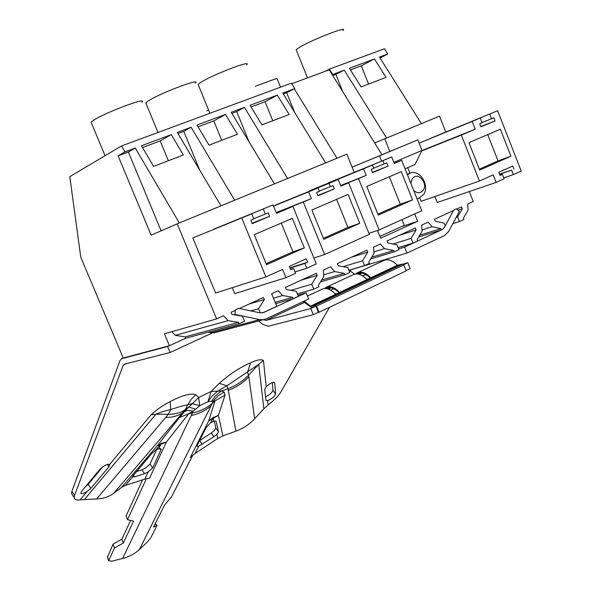 <?xml version="1.0" encoding="UTF-8"?>
<svg xmlns="http://www.w3.org/2000/svg" width="591" height="591" viewBox="0 0 591 591"><rect width="100%" height="100%" fill="white"/><g stroke="black" fill="none" stroke-linecap="round" stroke-linejoin="round"><path stroke-width="0.89" d="M141.884 102.25C148.511 96.252 104.326 112.792 93.186 120.549L91.095 122.189L91.539 123.253M121.48 145.97L69.797 176.643L80.768 257.196L123.246 357.998L169.388 345.728L164.394 333.789L216.587 318.911L177.197 223.819L151.141 235.181L118.119 155.854L124.952 151.887L121.48 145.97L291.437 83.146L294.798 88.613L282.786 93.082L325.604 162.902M325.523 71.201L329.379 69.125L384.46 48.765L387.755 53.98L379.452 57.076L421.368 123.593M124.952 151.887L135.28 148.038L128.373 152.035L118.119 155.854M179.309 222.947L135.28 148.038M220.975 205.845L177.27 132.391L191.092 127.242L183.771 131.365L177.95 133.536M234.686 200.216L191.092 127.242M274.468 183.89L231.207 112.297L244.423 107.377L236.725 111.603L231.879 113.413M287.573 178.512L244.423 107.377M209.015 145.157L237.456 134.268L225.489 114.432L196.98 125.048L209.015 145.157M277.312 95.129L250.052 105.279L261.968 124.886L289.162 114.477L277.312 95.129L265.086 101.748L272.783 120.741M171.279 134.622L141.448 145.741L153.601 166.374L183.373 154.975L171.279 134.622L160.191 140.924L142.497 147.528M354.149 172.262L346.88 154.162L177.197 223.819M161.114 230.83L128.373 152.035M469.298 191.55L473.236 201.516L467.703 204.05L468.079 210.152L463.425 218.197L463.935 219.49L459.473 221.559L452.839 223.642M320.47 281.9L344.812 274.749L349.769 272.444L347.796 267.568L338.2 265.706L337.372 263.66L366.945 250.133L367.757 252.158L362.556 260.764L364.514 265.61L369.382 263.35L368.843 262.005L373.977 253.473L373.63 247.075L380.39 243.987L384.468 248.641L393.65 250.51L394.182 251.847L398.925 249.646L397.012 244.866L387.799 242.967L386.994 240.965L415.288 228.023L416.079 230.002L411.129 238.358L413.028 243.1L417.689 240.943L417.165 239.621L422.048 231.34L421.686 225.097L428.157 222.135L432.095 226.715L440.908 228.628L441.425 229.929L418.716 236.991M413.028 243.1L398.135 247.666M394.182 251.847L370.668 258.969M364.514 265.61L348.889 270.257M344.812 274.749L344.265 273.389L334.698 271.557L330.458 266.822L323.395 270.057L323.72 276.61L318.32 285.401L318.881 286.775L313.784 289.139L297.362 293.86M313.784 289.139L311.767 284.19L317.234 275.317L316.399 273.256L285.453 287.411L286.31 289.501L296.32 291.311L298.359 296.298L293.166 298.699L275.687 303.656M293.166 298.699L292.604 297.31L282.624 295.53L278.221 290.72L271.624 293.734L276.773 306.308L262.626 312.868M235.381 310.312L231.081 312.277L231.968 314.412L242.421 316.178L244.526 321.268L239.089 323.787L185.722 338.222L169.388 345.728M216.587 318.911L223.501 315.742L228.082 320.64L175.283 335.341L185.168 336.9L185.722 338.222M175.283 335.341L171.796 331.677M445.208 225.91L444.107 223.147L435.264 221.204L434.481 219.246L453.408 210.588M456.68 209.088L461.571 206.85L462.339 208.793L457.633 216.904L459.473 221.559M445.799 132L439.534 116.131L374.65 142.963M377.523 230.475L380.619 238.188L417.667 221.337L414.705 213.905M389.794 151.436L384.697 138.641M228.082 320.64L238.505 322.368L239.089 323.787M239.355 308.495L263.497 297.45L264.362 299.556L258.599 308.716L260.328 312.92M232.285 287.684L234.745 293.631L285.941 277.681L282.572 269.43L265.913 276.906L215.612 293.025L192.821 237.944L251.7 213.853L253.79 218.958L250.88 220.184L252.291 223.634L269.629 216.291L268.225 212.863L253.702 218.736M213.403 229.323L273.035 204.914L213.447 229.434M309.736 191.019L372.493 165.052L373.8 168.332L371.185 169.432L372.5 172.712L388.102 166.108L386.795 162.85L384.209 163.936L382.909 160.671L391.685 156.984L394.278 163.493L401.695 160.346L421.76 210.728L379.127 229.943L358.53 178.63L366.191 175.387L363.554 168.804L372.493 165.052M328.293 183.025L391.685 156.984M276.396 204.826L338.155 179.472L340.837 186.128L348.624 182.826L369.345 234.354L324.607 254.522L303.309 202.019L311.361 198.613L308.628 191.876L318.01 187.938L319.369 191.292L316.621 192.452L317.973 195.813L334.351 188.876L333.006 185.537L330.295 186.682L328.943 183.343L338.155 179.472M431.415 137.962L497.637 110.739L431.445 138.035M499.912 175.172L502.335 174.33L504.086 178.8L496.13 182.412L437.244 202.469L434.88 196.522M496.13 182.412L493.167 174.87L479.419 181.038L421.11 201.309L419.773 197.948M409.932 173.222L407.716 167.652M419.115 143.118L480.254 118.023L482.093 122.721L479.729 123.718L480.956 126.843L495.073 120.867L493.854 117.757L482.042 122.581M160.191 140.924L168.369 160.722M199.714 170.112L183.771 131.365M258.599 308.716L250.828 310.91M238.505 322.368L185.168 336.9M264.362 299.556L249.188 303.996M252.113 223.206L269.629 216.291M263.283 209L265.352 214.075M273.035 204.914L276.485 213.381L292.907 206.429L316.274 263.933L306.81 268.225L304.853 263.423L307.652 262.16L306.278 258.784L289.391 266.364L290.779 269.769L293.609 268.491L290.646 269.437M276.329 212.989L292.907 206.429M295.012 271.941L306.81 268.225M290.122 268.159L304.853 263.423M289.996 267.849L307.652 262.16M285.941 277.681L295.574 273.315L293.609 268.491M192.821 237.944L251.7 213.853M265.913 276.906L241.771 218.02M292.316 218.36L304.343 247.925L266.541 264.702L254.248 234.679L292.316 218.36M304.343 247.925L292.973 251.796L266.127 263.697M281.279 223.095L292.973 251.796M198.022 126.792L213.794 120.904L221.728 140.289M225.489 114.432L213.794 120.904M249.025 141.781L236.725 111.603M195.392 83.161C201.923 77.362 160.021 93.164 148.275 100.98L145.785 102.849L146.221 103.898M282.624 295.53L273.448 298.196M292.604 297.31L275.133 302.296M317.234 275.317L301.41 280.112M311.767 284.19L290.898 290.329M313.865 258.008L324.607 254.522M276.226 212.753L303.309 202.019M276.152 212.568L311.361 198.613M273.53 206.119L308.628 191.876M273.485 206.015L318.01 187.938M317.825 195.436L334.351 188.876M319.288 191.1L330.295 186.682M276.344 204.708L328.943 183.343M340.763 185.951L348.624 182.826M348.121 194.439L359.756 223.332L323.779 239.296L311.9 209.968L348.121 194.439M359.756 223.332L347.922 227.432L323.38 238.313M336.604 199.374L347.922 227.432M251.086 106.978L265.086 101.748M294.798 88.613L283.451 94.168M294.65 112.43L286.775 92.927M246.639 64.87C253.066 59.285 213.24 74.4 200.984 82.252L198.088 84.358L198.51 85.377M334.698 271.557L323.632 274.881M344.265 273.389L321.578 280.09M367.757 252.158L351.357 257.27M362.556 260.764L343.127 266.667M368.932 233.327L379.127 229.943M340.675 185.737L358.53 178.63M340.608 185.567L366.191 175.387M309.618 190.738L363.554 168.804M372.36 172.38L388.102 166.108M373.734 168.162L384.209 163.936M328.249 182.915L382.909 160.671M394.212 163.33L401.695 160.346M401.282 171.649L412.54 199.898L378.262 215.109L366.767 186.446L401.282 171.649M412.54 199.898L400.292 204.213L377.878 214.149M389.336 176.775L400.292 204.213M296.519 50.627L296.135 49.674L299.851 47.132C312.89 39.265 349.104 25.332 342.935 30.525M386.514 137.895L344.257 70.181L332.718 74.488L329.379 69.125M374.421 58.945L349.421 68.261L361.094 86.936L386.026 77.384L374.421 58.945L361.293 65.823L368.562 84.07M380.035 58.007L387.755 53.98M332.844 75.744L344.257 70.181M332.718 74.488L332.223 74.747M342.824 91.79L335.939 74.584M350.433 69.878L361.293 65.823M432.095 226.715L421.967 229.929M440.908 228.628L419.75 235.233M462.339 208.793L457.951 210.219M457.633 216.904L456.186 217.37M503.731 177.898L513.372 174.596L521.203 171.043L497.637 110.739M499.58 174.323L511.629 170.142L513.372 174.596M499.498 174.116L511.629 170.142M513.941 169.1L512.729 166.012L498.774 172.276L499.993 175.387L502.335 174.33M479.419 181.038L461.327 135.088L475.23 129.2L472.179 121.414L480.254 118.023M421.76 150.934L461.327 135.088M421.944 150.557L475.23 129.2M419.13 143.155L472.179 121.414M480.852 126.57L495.073 120.867M489.688 114.07L491.513 118.747M500.37 129.178L510.942 156.216L479.722 170.075L468.936 142.653L500.37 129.178M510.942 156.216L498.021 160.885L479.36 169.159M487.715 134.6L498.021 160.885M411.129 238.358L392.941 244.031M393.65 250.51L371.739 257.188M417.667 221.337L401.378 226.678M384.468 248.641L373.889 251.921M416.079 230.002L399.161 235.403M416.973 198.702L418.539 198.413L423.666 194.446C429.901 185.633 419.965 169.321 410.538 173L407.45 174.788M410.885 183.417L412.082 179.014L413.707 177.307C419.47 172.823 427.736 183.838 423.319 190.08C420.578 193.479 417.372 193.604 413.685 190.45M263.423 360.384L258.725 364.329L248.626 375.152C242.901 381.232 236.023 385.746 227.993 388.693L226.907 385.775L258.725 364.329L263.859 408.802L254.669 418.738L248.855 376.829C243.152 382.887 236.297 387.386 228.303 390.326L227.993 388.693L221.832 390.924L217.628 391.161L226.907 385.775L219.276 383.315C229.374 374.317 239.798 367.484 250.547 362.83C256.509 359.941 260.801 359.129 263.423 360.384L266.186 386.728L264.731 389.284L265.95 400.462L267.657 400.691C271.949 398.755 274.616 396.509 275.65 393.968L274.675 382.665C273.301 381.594 270.471 382.953 266.186 386.728M267.657 400.691L268.107 404.961L263.859 408.802M248.855 376.829L247.614 372.19L250.547 362.83M268.107 404.961C274.29 400.188 278.59 395.807 280.998 391.811L329.483 307.32M350.293 271.047L351.069 269.703M126.54 363.628L123.238 365.149L74.577 495.384L74.2 497.578C74.466 499.624 76.431 500.378 80.095 499.838L96.658 498.952C103.425 498.641 109.084 496.78 113.635 493.374L182.759 412.636C178.275 415.842 172.579 417.453 165.679 417.453L96.658 498.952M107.348 464.415L108.929 466.779L109.667 464.415C107.097 463.928 103.78 465.634 99.716 469.527L81.669 491.247L80.79 493.034C81.351 494.165 83.449 493.64 87.076 491.476L80.095 499.838M215.892 421.058L213.779 421.169L210.61 422.816L206.311 427.315L197.15 445.422L196.921 446.124L198.709 446.22L194.986 453.541L217.798 438.448L222.896 435.885L235.912 431.157C243.211 428.46 249.468 424.323 254.669 418.738M216.129 421.39L218.515 431.925L216.845 434.355L217.798 438.448M123.238 365.149L124.11 364.255L170.105 352.48L212.302 332.969M72.789 495.413L71.541 493.485L71.91 491.276L120.025 360.495L121.768 358.685L167.615 346.511L170.105 352.48M222.896 435.885L218.397 415.34C208.084 420.061 217.791 414.431 208.704 420.969L218.397 415.34L225.053 395.069L215.021 400.846L207.966 401.688L211.157 391.434L198.702 397.492L195.798 394.707C190.834 392.949 182.279 395.261 170.134 401.651C163.759 404.709 157.413 409.098 151.089 414.801L155.935 414.202L84.513 499.432M108.929 466.779L90.859 488.402L87.076 491.476M170.134 401.651L170.696 409.593C164.424 411.033 159.504 412.57 155.935 414.202L168.346 414.298L165.679 417.453M195.798 394.707L191.203 399.294L187.783 404.857C184.074 405.345 178.379 406.926 170.696 409.593L168.346 414.298C175.254 414.313 180.949 412.717 185.434 409.511L182.759 412.636M192.201 403.572L187.783 404.857L185.434 409.511L188.839 407.051L198.702 397.492L199.721 405.729L192.201 403.572M219.276 383.315L211.157 391.434L217.628 391.161L212.265 395.793L207.966 401.688L199.721 405.729L195.621 409.253L188.839 407.051L184.769 411.336L188.322 410.427L193.013 411.1L195.621 409.253M272.259 382.525L272.968 390.282L275.65 393.953M199.514 440.746L211.297 432.974L214.223 430.625L215.855 428.083L218.5 431.836M211.297 432.974L213.912 436.705L216.845 434.355M214.223 421.028L215.855 428.083M169.24 345.765L167.615 346.511M269.511 309.773L263.512 312.558L260.284 312.905L238.698 308.354L235.425 309.854L234.974 314.449L259.648 319.591L263.387 319.701L266.105 318.874L308.642 299.002L306.116 292.789L269.511 309.773M297.886 295.145L306.116 292.789M441.64 229.833L404.591 247.104L398.637 248.922M192.806 455.136L171.634 496.625L164.645 504.884L153.497 527.046L157.058 525.392L150.646 538.054L146.989 542.375L139.454 549.438L211.142 405.692C205.683 410.509 199.064 413.774 191.27 415.488L192.467 412.998L188.655 413.811L193.013 411.1L192.467 412.998C200.275 411.292 206.916 408.026 212.383 403.202L211.142 405.692M155.211 523.641L157.058 525.392M194.986 453.541L190.265 457.471L208.704 420.969L215.021 400.846L212.383 403.202L212.959 401.296L217.931 395.911L224.115 392.062L221.832 390.924L219.15 392.609L215.146 396.184L211.319 401.54M213.912 436.705L198.709 446.22M442.223 229.655L444.277 227.646L453.696 210.056L456.385 208.83L459.34 211.452L448.65 231.495L444.55 235.514L406.977 253.066L349.178 270.264M404.591 247.104L406.977 253.066M263.512 319.679L265.972 320.396L310.8 308.495L313.319 314.678L268.38 326.239L263.18 324.577L258.599 320.979M136.137 471.662L141.943 469.815L145.593 467.983L150.055 464.038L152.7 467.946L161.136 449.278L158.824 448.709L155.581 450.261L151.562 453.711L132.406 476.605L134.578 476.885L144.551 473.687L148.201 471.84L144.884 479.065L149.538 478.245L166.344 442.09L157.272 445.806L179.428 417.49L188.655 413.811L166.344 442.09C156.681 444.868 165.768 441.145 157.272 445.806L121.628 487.339L113.635 493.374M354.689 274.143L349.082 270.198M85.414 486.74L88.185 484.325L90.859 488.402M102.694 466.86L88.185 484.325M142.594 479.811L126.149 515.825L127.523 519.666L145.881 479.848L145.681 478.828M127.523 519.666L133.581 521.173L123.26 543.107L114.455 548.02L108.633 560.756L111.913 561.177L122.581 558.502C129.133 556.825 134.763 553.804 139.454 549.438M107.429 557.276L113.095 544.119L121.886 539.199L130.626 520.435M121.886 539.199L123.26 543.107M113.095 544.119L114.455 548.02M156.622 449.662L150.055 464.038M144.884 479.065L125.358 485.418L121.628 487.339M152.7 467.946L148.201 471.84M216.166 332.319L214.171 332.859L207.877 332.231M233.94 314.744L234.974 314.449M313.319 314.678L318.446 312.24M406.032 270.634L410.169 268.676L407.79 262.744L403.003 264.118M319.051 312.27L406.143 270.892L403.756 264.945L316.54 306.101L319.051 312.27L318.512 312.41L315.904 306.086L310.8 308.495M403.638 264.702L407.79 262.744M303.161 301.565L311.287 307.32L315.904 306.086M366.08 274.712L362.386 275.768M265.551 396.82C269.695 394.744 272.17 392.572 272.976 390.296L275.65 393.968M330.701 287.647L327.953 288.933M403.756 264.945L402.678 264.096L397.44 265.241C392.623 260.432 388.154 258.814 384.017 260.372L357.518 272.71C361.278 271.262 365.437 272.665 369.996 276.92L369.855 278.221L310.526 306.145L315.476 305.192L316.54 306.101M310.526 306.145L304.121 301.115M361.84 273.116L359.232 274.335M338.606 292.929L339.071 292.213L338.769 291.599C334.233 287.241 330.125 285.771 326.446 287.174L324.525 288.497M338.82 292.781L338.532 292.235C334.225 288.12 330.332 286.731 326.845 288.061L326.018 288.511M336.619 293.86L334.809 293.461C330.266 289.095 326.166 287.61 322.501 289.014L322.28 289.117M367.927 279.129L366.139 278.73C361.589 274.46 357.437 273.049 353.684 274.497L353.448 274.601M357.518 272.71L355.627 273.965M370.04 278.102L369.744 277.556C365.423 273.53 361.478 272.207 357.91 273.589L357.223 273.943M405.064 168.79L414.993 164.542L422.011 150.424L417.815 139.838L352.096 167.142M401.983 219.638L404.274 225.363L379.91 236.422M280.518 87.187L276.943 78.344L255.312 86.242M291.769 83.693L329.18 69.849L381.941 154.687M417.815 139.838L379.444 155.854L381.542 161.114M379.444 155.854L352.103 167.164M294.318 88.872L336.988 158.225M208.534 109.882L206.747 110.909M393.82 162.348L422.011 150.424M151.089 414.801L109.667 464.415M274.342 382.207L274.675 382.665M210.61 422.816L213.048 418.022L213.779 421.169M71.91 491.276L74.577 495.384M121.768 358.685L123.32 357.983M262.995 312.698L263.512 312.558M199.603 440.694L202.211 444.432M211.209 332.881L211.415 333.368M179.428 417.49L184.769 411.336M328.552 289.147L331.425 287.802M265.972 320.396L304.749 302.26M330.635 290.151L333.767 288.689M122.581 558.502L191.27 415.488M159.969 448.525L160.996 450.024M107.377 556.648L108.707 560.49M155.581 450.261L160.996 443.967L158.824 448.709M132.606 476.989L125.358 485.418M141.943 469.815L144.551 473.687M210.603 332.77L259.648 319.591M133.293 474.972L134.578 476.885M145.482 478.88L145.881 479.848M225.053 395.069L224.115 392.062M235.912 431.157L228.303 390.326M397.44 265.241L369.855 278.221M397.957 265.448L311.029 306.382M402.678 264.096L315.476 305.192M338.769 291.599L338.532 292.235M369.996 276.92L369.744 277.556M105.08 155.706L91.095 122.189M158.019 132.465L145.785 102.849M209.923 113.28L198.088 84.358M307.483 77.879L296.135 49.674M417.061 198.931L418.539 198.413M407.236 174.256L409.733 173.303M215.87 428.172L218.515 431.918M160.745 448.709L161.136 449.278M214.171 332.859L263.387 319.701M107.303 556.914L108.633 560.756M145.763 478.895L145.992 479.449M121.451 358.796L123.238 357.983M109.483 464.275L109.837 464.814M71.541 493.485L74.2 497.578M339.064 292.227L338.872 292.737M322.501 289.014L307.431 296.032M353.684 274.497L326.446 287.174M370.298 277.563L370.106 278.043"/></g></svg>
